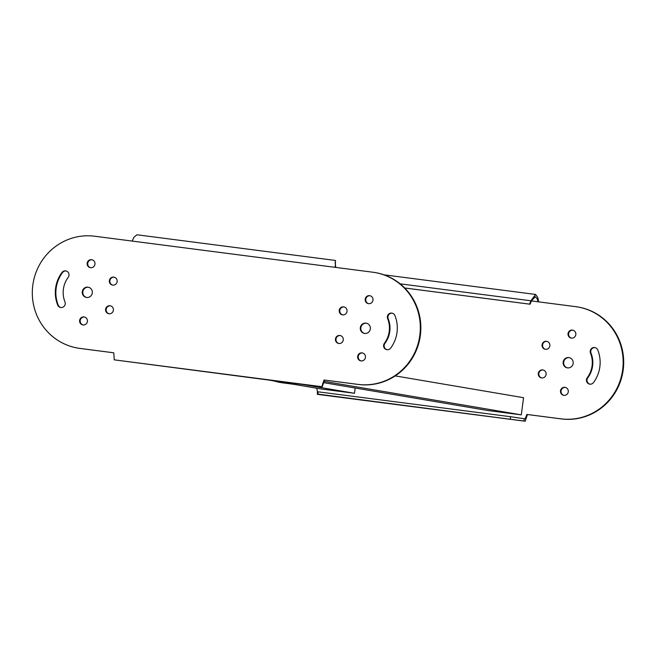<?xml version="1.0" encoding="UTF-8"?>
<svg xmlns="http://www.w3.org/2000/svg" width="656" height="656" viewBox="0 0 656 656"><rect width="100%" height="100%" fill="white"/><g stroke="black" fill="none" stroke-linecap="round" stroke-linejoin="round"><path stroke-width="0.98" d="M355.175 387.999L354.478 393.28L321.112 388.967L270.01 380.283M354.478 393.28L303.375 384.605M395.207 375.896L523.554 397.692L521.299 414.863L487.933 410.541L323.572 382.637M521.299 414.863L324.08 381.374M335.487 260.457L335.249 267.353L372.706 272.199A56.58 54.948 99.6 0 1 374.797 272.511A56.58 54.948 99.6 0 1 419.668 336.413A56.58 54.948 99.6 0 1 357.938 384.383L324.064 379.996L321.817 386.696L114.218 359.832L113.783 352.797L79.909 348.41A56.58 54.948 99.6 0 1 77.826 348.098A56.58 54.948 99.6 0 1 32.8 285.27A56.58 54.948 99.6 0 1 94.677 236.226L132.135 241.072L134.037 237.136L136.94 234.774L335.487 260.457L335.282 262.63M113.791 352.813L80.45 348.5A56.58 54.948 99.6 0 1 78.367 348.188L77.826 348.098M86.699 297.48A5.199 5.043 99.6 0 1 82.828 291.764A5.199 5.043 99.6 0 1 88.437 287.254M82.287 291.674A5.199 5.043 -80.4 0 0 86.428 297.439A5.199 5.043 -80.4 0 0 92.299 292.97A5.199 5.043 -80.4 0 0 88.166 287.197A5.199 5.043 -80.4 0 0 82.287 291.674M83.123 324.958A4.043 3.928 99.6 0 1 84.476 317.012M79.63 320.431A4.043 3.928 -80.4 0 0 82.853 324.925A4.043 3.928 -80.4 0 0 87.42 321.44A4.043 3.928 -80.4 0 0 84.206 316.955A4.043 3.928 -80.4 0 0 79.63 320.431M109.085 313.765A4.043 3.928 99.6 0 1 110.438 305.819M105.6 309.238A4.043 3.928 -80.4 0 0 108.814 313.732A4.043 3.928 -80.4 0 0 113.381 310.247A4.043 3.928 -80.4 0 0 110.167 305.762A4.043 3.928 -80.4 0 0 105.6 309.238M112.848 285.147A4.043 3.928 99.6 0 1 114.201 277.193M109.363 280.62A4.043 3.928 -80.4 0 0 112.578 285.106A4.043 3.928 -80.4 0 0 117.145 281.629A4.043 3.928 -80.4 0 0 113.931 277.144A4.043 3.928 -80.4 0 0 109.363 280.62M90.659 267.722A4.043 3.928 99.6 0 1 92.004 259.776M87.166 263.195A4.043 3.928 -80.4 0 0 90.389 267.689A4.043 3.928 -80.4 0 0 94.956 264.204A4.043 3.928 -80.4 0 0 91.742 259.719A4.043 3.928 -80.4 0 0 87.166 263.195M368.688 303.687A4.043 3.928 99.6 0 1 370.033 295.741M365.195 299.169A4.043 3.928 -80.4 0 0 368.418 303.654A4.043 3.928 -80.4 0 0 372.985 300.169A4.043 3.928 -80.4 0 0 369.771 295.684A4.043 3.928 -80.4 0 0 365.195 299.169M60.926 307.533A4.043 3.928 99.6 0 1 58.236 305.171A32.907 31.955 99.6 0 1 56.145 288.312A32.907 31.955 99.6 0 1 62.533 272.552A4.043 3.928 99.6 0 1 66.043 270.969M61.992 272.453A32.907 31.955 -80.4 0 0 55.596 288.222A32.907 31.955 -80.4 0 0 57.695 305.081A4.043 3.928 -80.4 0 0 64.395 306.016A4.043 3.928 -80.4 0 0 64.969 301.949A24.821 24.108 99.6 0 1 63.386 289.23A24.821 24.108 99.6 0 1 68.208 277.332A4.043 3.928 -80.4 0 0 65.772 270.912A4.043 3.928 -80.4 0 0 61.992 272.453L62.533 272.552M361.153 360.923A4.043 3.928 99.6 0 1 362.506 352.977M357.659 356.405A4.043 3.928 -80.4 0 0 360.882 360.89A4.043 3.928 -80.4 0 0 365.449 357.413A4.043 3.928 -80.4 0 0 362.235 352.92A4.043 3.928 -80.4 0 0 357.659 356.405M338.955 343.506A4.043 3.928 99.6 0 1 340.308 335.552M335.47 338.98A4.043 3.928 -80.4 0 0 338.685 343.465A4.043 3.928 -80.4 0 0 343.252 339.988A4.043 3.928 -80.4 0 0 340.038 335.495A4.043 3.928 -80.4 0 0 335.47 338.98M342.727 314.88A4.043 3.928 99.6 0 1 344.072 306.934M339.234 310.362A4.043 3.928 -80.4 0 0 342.448 314.847A4.043 3.928 -80.4 0 0 347.024 311.37A4.043 3.928 -80.4 0 0 343.801 306.877A4.043 3.928 -80.4 0 0 339.234 310.362M387.114 349.73A4.043 3.928 99.6 0 1 384.949 343.367A24.821 24.108 -80.4 0 0 388.196 318.75A4.043 3.928 99.6 0 1 392.231 313.166M394.92 315.528A4.043 3.928 -80.4 0 0 387.393 316.586A4.043 3.928 -80.4 0 0 387.647 318.66A24.821 24.108 99.6 0 1 384.408 343.268A4.043 3.928 -80.4 0 0 386.843 349.697A4.043 3.928 -80.4 0 0 390.623 348.147A32.907 31.955 -80.4 0 0 394.92 315.528M364.728 333.445A5.199 5.043 99.6 0 1 360.866 327.729A5.199 5.043 99.6 0 1 366.466 323.219M360.316 327.639A5.199 5.043 -80.4 0 0 364.457 333.412A5.199 5.043 -80.4 0 0 370.328 328.935A5.199 5.043 -80.4 0 0 366.196 323.162A5.199 5.043 -80.4 0 0 360.316 327.639M374.797 272.511L375.339 272.601A56.58 54.948 99.6 0 1 420.209 336.503A56.58 54.948 99.6 0 1 358.479 384.473L324.605 380.086L322.186 386.769L321.555 386.958L114.218 359.832M324.605 380.086L324.064 379.996M323.26 383.407L322.719 383.317M335.126 262.613L335.798 267.443M317.233 394.289L317.865 394.108L318.168 391.821L317.537 392.001L317.602 394.371L525.202 421.226L527.449 414.526L561.323 418.913A56.58 54.948 -80.4 0 0 623.2 369.869A56.58 54.948 -80.4 0 0 578.174 307.041L577.633 306.951A56.58 54.948 -80.4 0 0 575.55 306.639L538.092 301.793L537.207 298.865L535.288 296.725L531.467 300.85L530.097 304.22L404.736 288M526.096 417.847L525.554 417.757L526.899 414.436L560.782 418.823A56.58 54.948 -80.4 0 0 622.659 369.779A56.58 54.948 -80.4 0 0 577.633 306.951M563.16 362.079A5.199 5.043 -80.4 0 0 567.292 367.852A5.199 5.043 -80.4 0 0 573.172 363.375A5.199 5.043 -80.4 0 0 569.031 357.602A5.199 5.043 -80.4 0 0 563.16 362.079M567.563 367.893A5.199 5.043 99.6 0 1 563.701 362.169A5.199 5.043 99.6 0 1 569.301 357.659M560.503 390.845A4.043 3.928 -80.4 0 0 563.717 395.33A4.043 3.928 -80.4 0 0 568.285 391.853A4.043 3.928 -80.4 0 0 565.07 387.36A4.043 3.928 -80.4 0 0 560.503 390.845M563.996 395.371A4.043 3.928 99.6 0 1 565.341 387.417M538.305 373.42A4.043 3.928 -80.4 0 0 541.528 377.905A4.043 3.928 -80.4 0 0 546.095 374.428A4.043 3.928 -80.4 0 0 542.881 369.935A4.043 3.928 -80.4 0 0 538.305 373.42M541.799 377.946A4.043 3.928 99.6 0 1 543.152 369.992M542.077 344.802A4.043 3.928 -80.4 0 0 545.292 349.287A4.043 3.928 -80.4 0 0 549.859 345.81A4.043 3.928 -80.4 0 0 546.645 341.317A4.043 3.928 -80.4 0 0 542.077 344.802M545.562 349.328A4.043 3.928 99.6 0 1 546.915 341.374M568.039 333.609A4.043 3.928 -80.4 0 0 571.253 338.094A4.043 3.928 -80.4 0 0 575.82 334.617A4.043 3.928 -80.4 0 0 572.606 330.124A4.043 3.928 -80.4 0 0 568.039 333.609M571.524 338.127A4.043 3.928 99.6 0 1 572.877 330.181M599.855 366.827A32.907 31.955 -80.4 0 0 597.764 349.968A4.043 3.928 -80.4 0 0 591.064 349.033A4.043 3.928 -80.4 0 0 590.49 353.1A24.821 24.108 99.6 0 1 592.073 365.818A24.821 24.108 99.6 0 1 587.251 377.717A4.043 3.928 -80.4 0 0 589.678 384.137A4.043 3.928 -80.4 0 0 593.467 382.596A32.907 31.955 -80.4 0 0 599.855 366.827M589.957 384.17A4.043 3.928 99.6 0 1 587.792 377.807A24.821 24.108 -80.4 0 0 592.614 365.917A24.821 24.108 -80.4 0 0 591.031 353.19A4.043 3.928 99.6 0 1 595.074 347.606M274.003 380.964A56.58 54.948 -80.4 0 0 280.661 382.538L281.203 382.637A56.58 54.948 -80.4 0 0 283.294 382.948L293.265 384.236M317.865 394.108L523.939 421.029L524.242 418.741L524.964 418.848L525.554 417.757M510.261 418.995L510.565 416.708L524.242 418.741M523.939 421.029L525.202 421.226M318.168 391.821L510.565 416.708M317.537 392.001L316.75 388.221M526.899 414.436L527.449 414.526M280.661 382.538A56.58 54.948 -80.4 0 0 282.752 382.85L292.724 384.145M317.373 393.231L317.365 391.985M400.144 283.835L531.467 300.85M530.097 304.22L529.556 304.13L530.925 300.751L535.583 294.437L537.822 297.57L538.633 301.883M529.556 304.13L404.703 287.976M79.909 348.41L80.45 348.5M384.408 343.268L384.949 343.367M335.249 267.353L132.135 241.072M387.647 318.66L388.196 318.75M57.695 305.081L58.236 305.171M357.938 384.383L358.479 384.473M561.323 418.913L560.782 418.823M587.792 377.807L587.251 377.717M591.031 353.19L590.49 353.1M283.294 382.948L282.752 382.85M531.434 300.932L538.092 301.793M383.981 274.823L535.583 294.437"/></g></svg>
